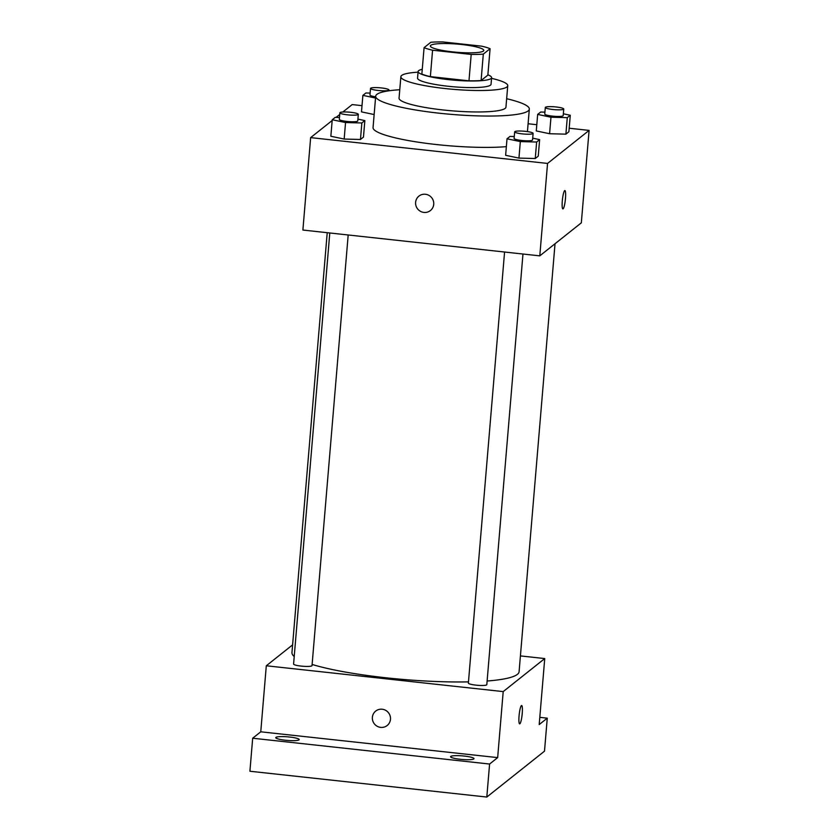 <?xml version="1.0" encoding="UTF-8"?>
<svg xmlns="http://www.w3.org/2000/svg" width="839" height="839" viewBox="0 0 839 839"><rect width="100%" height="100%" fill="white"/><g stroke="black" fill="none" stroke-linecap="round" stroke-linejoin="round"><path stroke-width="1.26" d="M461.691 44.509A26.817 4.101 -175.2 0 1 483.799 50.424A26.817 4.101 -175.2 0 1 456.731 52.27A26.817 4.101 -175.2 0 1 430.355 45.935A26.817 4.101 -175.2 0 1 461.691 44.509M430.847 42.265L424.083 47.645A36.014 5.506 -175.2 0 0 432.578 50.204L471.193 54.42A36.014 5.506 -175.2 0 0 483.306 54.105L490.081 48.714A36.014 5.506 -175.2 0 0 481.576 46.155L442.961 41.95A36.014 5.506 -175.2 0 0 430.847 42.265M483.306 54.105L481.093 80.513L487.858 75.122L490.081 48.714M481.093 80.513A36.014 5.506 -175.2 0 1 468.98 80.827L471.193 54.42M424.083 47.645L421.86 74.052A36.014 5.506 -175.2 0 0 430.365 76.622L468.98 80.827M422.258 69.312A36.874 5.632 4.8 0 0 418.116 71.504A36.874 5.632 4.8 0 0 451.445 79.936A36.874 5.632 4.8 0 0 491.056 78.53A36.874 5.632 4.8 0 0 491.602 77.681A36.874 5.632 4.8 0 0 487.889 74.818M491.602 77.681L491.046 84.278A36.874 5.632 -175.2 0 1 490.5 85.138A36.874 5.632 -175.2 0 1 450.889 86.543A36.874 5.632 -175.2 0 1 417.56 78.111L418.116 71.504M430.365 76.622L432.578 50.204M418.063 72.175A53.633 8.191 4.8 0 0 400.864 76.706A53.633 8.191 4.8 0 0 449.337 88.976A53.633 8.191 4.8 0 0 506.955 86.931A53.633 8.191 4.8 0 0 507.752 85.683A53.633 8.191 4.8 0 0 491.549 78.352M400.864 76.706L399.06 98.163A53.633 8.191 4.8 0 0 447.533 110.423A53.633 8.191 4.8 0 0 505.151 108.388A53.633 8.191 4.8 0 0 505.948 107.14L507.752 85.683M399.773 89.731A77.094 11.777 4.8 0 0 375.683 96.202A77.094 11.777 4.8 0 0 445.352 113.831A77.094 11.777 4.8 0 0 528.182 110.895A77.094 11.777 4.8 0 0 529.325 109.101A77.094 11.777 4.8 0 0 506.651 98.708M506.357 146.647A77.094 11.777 -175.2 0 1 421.461 142.661A77.094 11.777 -175.2 0 1 373.051 127.559L375.683 96.202M514.265 136.516L510.018 136.411L507.018 138.792L505.634 155.299L518.942 158.099L535.251 158.519L538.25 156.138L539.634 139.631L532.702 138.173M339.491 117.47L335.233 117.366L332.244 119.746L330.849 136.254L344.158 139.054L360.466 139.473L363.465 137.093L364.85 120.585L357.917 119.128M332.181 120.501L310.65 137.617L547.552 163.437L589.093 130.402L569.188 128.231M536.803 124.707L528.098 123.753M362.018 105.662L352.191 104.581L342.847 112.007M339.743 114.482L336.093 117.387M544.91 112.143L540.662 112.038L537.663 114.419L536.278 130.926L549.587 133.726L565.895 134.156L568.884 131.765L570.279 115.258L563.336 113.8M361.494 111.881L374.142 114.544L361.494 111.881L362.878 95.373L375.526 98.037M310.65 137.617L302.889 230.043L539.792 255.864L581.333 222.828L589.093 130.402M539.792 255.864L547.552 163.437M564.888 190.568A9.219 1.458 -83.8 0 1 565.465 198.465A9.219 1.458 -83.8 0 1 562.885 208.901A9.219 1.458 -83.8 0 1 562.434 199.577A9.219 1.458 -83.8 0 1 564.888 190.568A9.219 1.458 -83.8 0 1 565.476 198.476A9.219 1.458 -83.8 0 1 562.885 208.901M425.436 194.26A9.219 8.988 51.5 0 1 430.407 210.558A9.219 8.988 51.5 0 1 417.633 208.942A9.219 8.988 51.5 0 1 425.436 194.26M430.407 210.558A9.219 8.988 51.5 0 1 417.633 208.942A9.219 8.988 51.5 0 1 418.934 196.127M555.03 243.75L519.089 671.714A113.968 17.409 -175.2 0 1 487.113 681.016M468.477 681.876A113.968 17.409 -175.2 0 1 312.129 664.457M294.227 656.528A113.968 17.409 -175.2 0 1 291.951 652.637L327.22 232.697M522.97 254.028L486.809 684.655A9.25 1.416 -175.2 0 1 477.475 685.285A9.25 1.416 -175.2 0 1 468.372 683.103L504.575 252.025M348.185 234.983L312.024 665.61A9.25 1.416 -175.2 0 1 302.69 666.239A9.25 1.416 -175.2 0 1 293.587 664.058L329.79 232.98M292.601 644.866L266.299 665.778L503.201 691.598L544.742 658.563L520.411 655.909M266.299 665.778L260.761 731.807L252.686 738.226L249.907 771.24L486.809 797.05L489.588 764.035L497.663 757.617L503.201 691.598M486.809 797.05L544.501 751.167L547.269 718.163L539.802 717.345M544.742 658.563L539.194 724.581L547.269 718.163M521.638 705.526A9.219 1.458 -83.8 0 1 522.225 713.433A9.219 1.458 -83.8 0 1 519.645 723.858A9.219 1.458 -83.8 0 1 519.194 714.534A9.219 1.458 -83.8 0 1 521.648 705.526A9.219 1.458 -83.8 0 1 522.236 713.433A9.219 1.458 -83.8 0 1 519.645 723.858M260.761 731.807L497.663 757.617M382.185 709.228A9.219 8.988 51.5 0 1 387.167 725.515A9.219 8.988 51.5 0 1 374.393 723.9A9.219 8.988 51.5 0 1 382.185 709.228M387.167 725.515A9.219 8.988 51.5 0 1 374.393 723.9A9.219 8.988 51.5 0 1 375.694 711.084M450.742 756.421A11.746 1.793 -175.2 0 1 463.359 755.97A11.746 1.793 -175.2 0 1 473.983 758.655A11.746 1.793 -175.2 0 1 462.121 759.463A11.746 1.793 -175.2 0 1 450.574 756.694A11.746 1.793 -175.2 0 1 450.742 756.421M275.968 737.376A11.746 1.793 -175.2 0 1 288.585 736.925A11.746 1.793 -175.2 0 1 299.198 739.61A11.746 1.793 -175.2 0 1 287.347 740.418A11.746 1.793 -175.2 0 1 275.79 737.649A11.746 1.793 -175.2 0 1 275.968 737.376M252.686 738.226L489.588 764.035M370.135 93.098L365.877 92.993L362.878 95.373M375.631 96.81A9.25 1.416 -175.2 0 1 369.968 95.027L370.523 88.42A9.25 1.416 -175.2 0 1 381.336 87.927A9.25 1.416 -175.2 0 1 388.96 89.972A9.25 1.416 -175.2 0 1 379.627 90.602A9.25 1.416 -175.2 0 1 370.523 88.42M332.244 119.746L345.553 122.546L361.85 122.976L364.85 120.585M358.316 114.335L357.76 120.942A9.25 1.416 -175.2 0 1 348.426 121.571A9.25 1.416 -175.2 0 1 339.323 119.39L339.879 112.793A9.25 1.416 -175.2 0 1 350.692 112.3A9.25 1.416 -175.2 0 1 358.316 114.335A9.25 1.416 -175.2 0 1 348.982 114.974A9.25 1.416 -175.2 0 1 339.879 112.793M330.849 136.254L344.158 139.054L345.553 122.546M344.158 139.054L360.466 139.473L361.85 122.976M360.466 139.473L363.465 137.093M537.663 114.419L550.971 117.229L567.279 117.649L570.279 115.258M563.745 109.018L563.189 115.614A9.25 1.416 -175.2 0 1 553.855 116.254A9.25 1.416 -175.2 0 1 544.752 114.062L545.308 107.465A9.25 1.416 -175.2 0 1 556.121 106.973A9.25 1.416 -175.2 0 1 563.745 109.018A9.25 1.416 -175.2 0 1 554.401 109.647A9.25 1.416 -175.2 0 1 545.308 107.465M536.278 130.926L549.587 133.726L550.971 117.229M549.587 133.726L565.895 134.156L567.279 117.649M565.895 134.156L568.884 131.765M507.018 138.792L520.327 141.592L536.635 142.022L539.634 139.631M533.101 133.38L532.545 139.987A9.25 1.416 -175.2 0 1 523.211 140.616A9.25 1.416 -175.2 0 1 514.108 138.435L514.664 131.838A9.25 1.416 -175.2 0 1 525.476 131.345A9.25 1.416 -175.2 0 1 533.101 133.38A9.25 1.416 -175.2 0 1 523.767 134.02A9.25 1.416 -175.2 0 1 514.664 131.838M505.634 155.299L518.942 158.099L520.327 141.592M518.942 158.099L535.251 158.519L536.635 142.022M535.251 158.519L538.25 156.138M527.437 131.597L529.325 109.101M388.887 90.811L388.96 89.972"/></g></svg>
